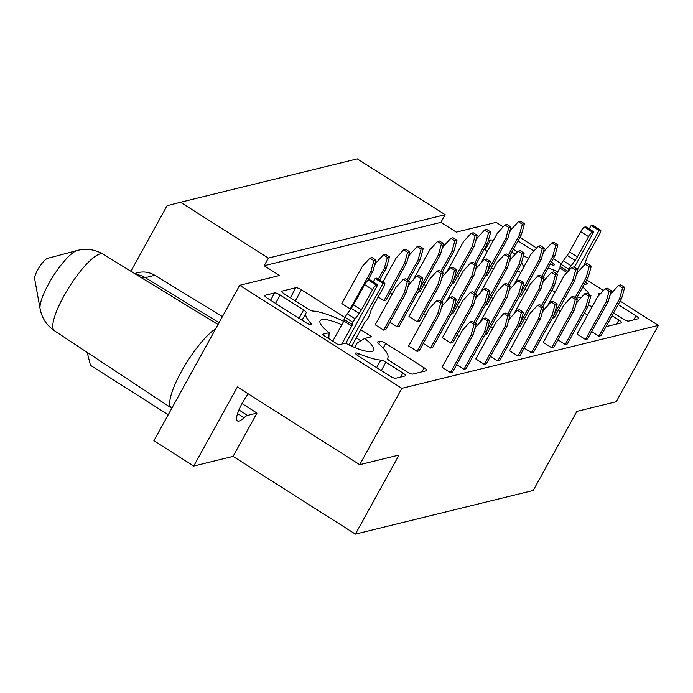 <?xml version="1.0" encoding="UTF-8"?>
<svg xmlns="http://www.w3.org/2000/svg" width="693" height="693" viewBox="0 0 693 693"><rect width="100%" height="100%" fill="white"/><g stroke="black" fill="none" stroke-linecap="round" stroke-linejoin="round"><path stroke-width="1.04" d="M242.013 403.586L256.973 413.097L233.073 456.392L355.396 534.112L399.055 455.032L359.728 464.682L401.871 388.331L239.7 285.291L279.556 275.511L264.163 265.731L268.39 258.082L180.526 202.261L167.074 205.708L130.942 271.162M256.973 413.097L247.54 415.41A16.069 3.907 122.4 0 0 244.066 417.714A23.293 5.665 -57.6 0 1 237.474 420.902A23.293 5.665 -57.6 0 1 242.264 403.127A23.293 5.665 -57.6 0 1 248.163 393.797M359.728 464.682L237.404 386.963L193.745 466.042L233.073 456.392M87.205 352.416L90.497 365.341L168.243 414.735M134.693 273.458L138.132 272.609A24.099 22.661 76.2 0 1 154.842 275.312L222.41 316.606M387.526 358.454L387.526 358.454A4.816 1.152 28.9 0 0 390.15 361.174L407.146 371.976A4.816 1.152 28.9 0 0 412.69 374.09L426.507 370.703A4.816 1.152 28.9 0 0 426.775 370.521A4.816 1.152 28.9 0 0 424.151 367.801L385.75 343.399A4.816 1.152 28.9 0 0 380.206 341.285L377.72 341.892A4.816 1.152 28.9 0 0 377.451 342.065A4.816 1.152 28.9 0 0 378.413 343.572A46.674 11.131 -151.1 0 1 387.742 358.116A46.674 11.131 -151.1 0 1 387.543 358.42M358.168 355.881L390.09 376.16A4.816 1.152 28.9 0 0 395.625 378.274L405.249 375.918A4.816 1.152 28.9 0 0 405.518 375.736A4.816 1.152 28.9 0 0 402.893 373.016L385.897 362.214A4.816 1.152 28.9 0 0 380.803 360.074A46.674 11.131 -151.1 0 1 358.558 353.621A4.816 1.152 28.9 0 0 355.544 353.153A4.816 1.152 28.9 0 0 358.168 355.881M306.245 312.664A4.816 1.152 28.9 0 0 303.621 309.944L280.18 295.045A4.816 1.152 28.9 0 0 274.636 292.931L265.021 295.296A4.816 1.152 28.9 0 0 264.743 295.469A4.816 1.152 28.9 0 0 267.368 298.189L305.743 322.566A4.816 1.152 28.9 0 0 311.564 324.489A4.816 1.152 28.9 0 0 311.036 323.432A46.674 11.131 -151.1 0 1 306.029 313.002A46.674 11.131 -151.1 0 1 306.228 312.699M344.932 317.472L301.438 289.83A4.816 1.152 28.9 0 0 295.894 287.716L282.077 291.103A4.816 1.152 28.9 0 0 281.808 291.285A4.816 1.152 28.9 0 0 284.433 294.005L307.874 308.905A4.816 1.152 28.9 0 0 312.967 311.044A46.674 11.131 -151.1 0 1 342.645 320.85A4.816 1.152 28.9 0 0 343.728 321.318M136.434 274.523A24.099 22.661 76.2 0 1 145.279 277.659L141.537 277.824L103.11 254.175A45.374 11.036 122.4 0 0 63.808 296.18A45.374 11.036 122.4 0 0 54.452 330.769L171.466 408.099A47.895 11.642 -57.6 0 1 181.349 371.595A47.895 11.642 -57.6 0 1 215.67 328.82M40.099 308.87A35.767 8.697 122.4 0 1 48.683 283.775A35.767 8.697 122.4 0 1 77.183 250.494L47.557 258.376A12.448 3.023 122.4 0 0 37.639 269.958A12.448 3.023 122.4 0 0 34.65 278.699L40.099 308.87C41.901 318.139 46.682 325.441 54.452 330.769M193.745 466.042L153.889 440.722L239.7 285.291M620.131 301.108L658.35 325.398L616.198 401.749L576.871 411.399L533.22 490.479L355.396 534.112M180.526 202.261L357.285 158.888L445.149 214.709L440.93 222.358L456.315 232.138L496.171 222.358L503.222 226.836M264.163 265.731L440.93 222.358M445.149 214.709L268.39 258.082M484.13 249.385L487.309 251.412M517.541 270.616L520.72 272.635M493.303 240.558A4.816 1.152 28.9 0 0 490.618 239.934L488.366 240.488M515.289 254.21L511.85 252.018M523.943 266.788A46.674 11.131 -151.1 0 1 521.69 262.015M550.294 264.12A46.674 11.131 -151.1 0 1 551.195 264.501A4.816 1.152 28.9 0 0 554.209 264.969A4.816 1.152 28.9 0 0 551.585 262.24L551.403 262.127M533.905 251.005L517.992 240.895M523.458 255.648L523.856 255.908A4.816 1.152 28.9 0 0 528.785 258.03M513.383 249.246L517.472 251.845M592.307 306.453A46.674 11.131 -151.1 0 1 588.227 305.474M587.915 306.618L567.333 343.91L565.202 344.43L585.784 307.138L587.915 306.618L590.956 295.634L587.014 293.13L584.883 293.65L577.373 301.793A46.674 11.131 -151.1 0 1 576.741 301.533M606.271 326.221A4.816 1.152 28.9 0 0 607.414 326.308L621.231 322.921A4.816 1.152 28.9 0 0 621.5 322.739A4.816 1.152 28.9 0 0 618.875 320.019L612.075 315.696M584.355 313.063L587.534 315.09M600.433 293.771A4.816 1.152 28.9 0 0 598.189 293.633A4.816 1.152 28.9 0 0 598.717 294.69A46.674 11.131 -151.1 0 1 599.159 295.157M613.608 312.924L623.128 318.979A4.816 1.152 28.9 0 0 628.672 321.093L638.288 318.737A4.816 1.152 28.9 0 0 638.565 318.555A4.816 1.152 28.9 0 0 635.94 315.835L618.217 304.574M519.906 237.43L536.625 248.059M553.317 258.662L561.321 263.747M586.72 279.885L603.447 290.514M557.77 271.838A30.605 7.302 28.9 0 0 548.111 268.087M543.788 278.655A30.605 7.302 28.9 0 0 544.906 279.548M577.304 296.942A30.605 7.302 28.9 0 0 580.916 297.955M589.448 294.681A30.605 7.302 28.9 0 0 582.726 287.119M341.788 324.835A30.605 7.302 28.9 0 0 320.097 320.772A30.605 7.302 28.9 0 0 329.106 332.683L322.054 334.407L338.496 344.854L345.547 343.13A30.605 7.302 28.9 0 0 373.683 350.346A30.605 7.302 28.9 0 0 364.674 338.435L357.216 342.922L354.703 347.479M329.106 332.683L328.829 338.712M401.871 388.331L658.35 325.398M360.758 329.747L371.717 336.703L364.674 338.435M555.353 291.649L554.478 291.857L551.853 290.194M543.39 280.102L544.681 279.781M585.412 282.259L587.699 283.714L584.13 284.589M480.673 263.427L497.392 233.143L504.911 225L508.853 227.512L505.812 238.496L507.934 237.968L487.352 275.26L485.55 275.701M606.037 302.174L608.159 301.646L587.577 338.938L585.455 339.457L577.035 334.113L597.617 296.821L605.136 288.686L609.078 291.19L606.037 302.174L585.455 339.457M547.496 305.882L564.215 275.597L571.725 267.455L575.666 269.967L572.626 280.942L574.757 280.422L554.166 317.715L552.373 318.156M514.085 284.65L530.803 254.374L538.314 246.232L542.264 248.735L539.223 259.719L541.346 259.199L520.764 296.483L518.962 296.925M624.705 287.352L622.574 287.881L618.632 285.369L620.755 284.849L624.705 287.352L621.664 298.336L601.074 335.629L598.951 336.148L591.675 331.523M560.29 311.581L558.263 310.299M526.888 290.358L524.852 289.068M493.477 269.135L491.45 267.844M459.728 277.417L457.701 276.126M493.139 298.64L491.112 297.349M526.55 319.863L524.514 318.581M565.202 344.43L557.926 339.804M513.747 314.163L530.466 283.879L537.976 275.736L541.926 278.248L538.885 289.224L541.008 288.704L520.426 325.996L518.624 326.438M446.933 271.708L463.643 241.424L471.162 233.281L475.103 235.793L472.063 246.777L474.194 246.249L453.603 283.541L451.81 283.983M572.288 310.455L574.419 309.927L553.828 347.219L551.706 347.739L543.286 342.394L563.868 305.102L571.387 296.959L575.329 299.471L572.288 310.455L551.706 347.739M480.336 292.931L497.054 262.647L504.565 254.513L508.515 257.016L505.474 268L507.597 267.481L487.014 304.764L485.213 305.206M413.184 279.989L429.903 249.705L437.413 241.562L441.363 244.075L438.314 255.05L440.445 254.53L419.863 291.822L418.061 292.264M459.39 306.921L457.363 305.63M492.801 328.144L490.765 326.853M557.207 303.915L555.084 304.435L551.134 301.931L553.265 301.412L557.207 303.915L554.166 314.899L533.584 352.183L531.453 352.711L524.177 348.085M538.539 318.737L540.67 318.208L520.088 355.5L517.957 356.02L509.537 350.675L530.128 313.383L537.638 305.241L541.588 307.753L538.539 318.737L517.957 356.02M479.998 322.444L496.716 292.16L504.227 284.017L508.177 286.521L505.136 297.505L507.259 296.985L486.677 334.269L484.875 334.71M446.595 301.212L463.305 270.928L470.824 262.794L474.766 265.298L471.725 276.282L473.847 275.762L453.265 313.045L451.472 313.487M425.978 285.698L423.951 284.407M392.238 293.979L390.202 292.689M425.641 315.202L423.614 313.912M459.052 336.426L457.025 335.135M523.466 312.196L521.335 312.716L517.394 310.213L519.516 309.693L523.466 312.196L520.417 323.181L499.835 360.464L497.713 360.992L490.427 356.367M382.874 282.042L396.153 257.987L403.664 249.844L407.614 252.356L404.573 263.331L406.696 262.812L386.114 300.104L383.983 300.623L378.187 296.933M417.394 321.847L408.974 316.502L429.565 279.21L437.075 271.076L441.017 273.579L437.976 284.563L417.394 321.847L419.516 321.327L440.107 284.043L437.976 284.563M450.805 343.078L442.385 337.725L462.967 300.441L470.486 292.299L474.428 294.802L471.387 305.786L450.805 343.078L452.927 342.55L473.51 305.266L471.387 305.786M484.208 364.301L475.796 358.957L496.379 321.665L503.889 313.522L507.839 316.034L504.799 327.009L484.208 364.301L486.339 363.782L506.921 326.49L504.799 327.009M471.049 335.291L473.172 334.771L452.59 372.063L450.467 372.583L442.047 367.238L462.629 329.946L470.149 321.803L474.09 324.315L471.049 335.291L450.467 372.583M437.638 314.068L439.769 313.548L419.178 350.831L417.056 351.36L408.636 346.006L429.218 308.723L436.737 300.58L440.679 303.084L437.638 314.068L417.056 351.36M404.236 292.844L406.358 292.316L385.776 329.608L383.645 330.128L375.234 324.783L395.816 287.491L403.326 279.357L407.276 281.86L404.236 292.844L383.645 330.128M351.004 308.714L350.242 308.905L341.822 303.551L362.404 266.268L369.923 258.125L373.865 260.637L370.824 271.613L350.242 308.905M422.895 278.023L420.772 278.551L416.831 276.039L418.953 275.519L422.895 278.023L419.854 289.007L399.272 326.299L397.15 326.819L389.864 322.193M456.306 299.255L454.184 299.774L450.233 297.271L452.364 296.743L456.306 299.255L453.265 310.23L432.683 347.522L430.552 348.042L423.276 343.416M489.717 320.478L487.586 320.998L483.645 318.494L485.767 317.974L489.717 320.478L486.677 331.462L466.086 368.745L463.964 369.274L456.687 364.648M360.81 340.774L356.271 337.881M367.671 280.656L372.947 271.093L375.987 260.109L372.046 257.605L369.923 258.125M375.987 260.109L373.865 260.637M372.947 271.093L370.824 271.613M406.358 292.316L409.398 281.341L405.457 278.829L403.326 279.357M409.398 281.341L407.276 281.86M439.769 313.548L442.81 302.564L438.86 300.06L436.737 300.58M442.81 302.564L440.679 303.084M473.172 334.771L476.212 323.787L472.271 321.283L470.149 321.803M476.212 323.787L474.09 324.315M486.677 331.462L484.546 331.982L487.586 320.998M463.964 369.274L484.546 331.982M483.645 318.494L476.126 326.637L474.722 329.184M453.265 310.23L451.143 310.759L454.184 299.774M430.552 348.042L451.143 310.759M450.233 297.271L442.723 305.405L441.311 307.952M419.854 289.007L417.732 289.527L420.772 278.551M397.15 326.819L417.732 289.527M416.831 276.039L409.312 284.182L407.908 286.729M383.42 254.816L385.542 254.296L389.492 256.8L386.451 267.784L384.32 268.304L387.361 257.32L383.42 254.816L375.901 262.959L374.497 265.506M378.326 279.158L384.32 268.304M386.451 267.784L379.686 280.024M389.492 256.8L387.361 257.32M440.445 254.53L443.485 243.555L439.535 241.043L437.413 241.562M443.485 243.555L441.363 244.075M438.314 255.05L420.14 287.985M473.847 275.762L476.897 264.778L472.947 262.266L470.824 262.794M476.897 264.778L474.766 265.298M471.725 276.282L453.551 309.208M507.259 296.985L510.299 286.001L506.358 283.498L504.227 284.017M510.299 286.001L508.177 286.521M505.136 297.505L486.954 330.431M540.67 318.208L543.71 307.233L539.76 304.721L537.638 305.241M543.71 307.233L541.588 307.753M554.166 314.899L552.044 315.419L555.084 304.435M531.453 352.711L552.044 315.419M551.134 301.931L543.624 310.074L542.221 312.621M517.732 280.708L519.854 280.18L523.804 282.692L520.755 293.676L518.633 294.196L521.673 283.212L517.732 280.708L510.213 288.842L508.809 291.389M507.674 314.05L518.633 294.196M520.755 293.676L509.034 314.917M523.804 282.692L521.673 283.212M484.32 259.477L486.443 258.957L490.393 261.469L487.352 272.444L485.221 272.964L488.27 261.989L484.32 259.477L476.81 267.619L475.398 270.166M474.263 292.827L485.221 272.964M487.352 272.444L475.623 293.693M490.393 261.469L488.27 261.989M450.909 238.253L453.04 237.734L456.982 240.237L453.941 251.221L451.819 251.741L454.859 240.757L450.909 238.253L443.399 246.396L441.995 248.943M440.852 271.604L451.819 251.741M453.941 251.221L442.212 272.462M456.982 240.237L454.859 240.757M507.934 237.968L510.984 226.992L507.033 224.48L504.911 225M510.984 226.992L508.853 227.512M505.812 238.496L487.638 271.422M541.346 259.199L544.386 248.215L540.445 245.712L538.314 246.232M544.386 248.215L542.264 248.735M539.223 259.719L521.041 292.645M574.757 280.422L577.797 269.438L573.847 266.935L571.725 267.455M577.797 269.438L575.666 269.967M572.626 280.942L554.452 313.868M608.159 301.646L611.209 290.67L607.259 288.158L605.136 288.686M611.209 290.67L609.078 291.19M621.664 298.336L619.533 298.856L622.574 287.881M598.951 336.148L619.533 298.856M618.632 285.369L611.113 293.511L609.71 296.058M585.221 264.146L587.352 263.626L591.294 266.129L588.253 277.113L586.131 277.633L589.171 266.649L585.221 264.146L577.711 272.288L576.299 274.835M575.164 297.488L586.131 277.633M588.253 277.113L576.524 298.354M591.294 266.129L589.171 266.649M551.819 242.914L553.941 242.394L557.882 244.906L554.842 255.882L552.719 256.41L555.76 245.426L551.819 242.914L544.3 251.057L542.896 253.603M541.753 276.264L552.719 256.41M554.842 255.882L543.113 277.131M557.882 244.906L555.76 245.426M518.407 221.691L520.53 221.171L524.48 223.674L521.439 234.658L519.308 235.178L522.349 224.203L518.407 221.691L510.888 229.833L509.485 232.38M508.35 255.041L519.308 235.178M521.439 234.658L509.71 255.908M524.48 223.674L522.349 224.203M590.956 295.634L588.833 296.162L584.883 293.65M585.784 307.138L588.833 296.162M577.373 301.793L575.961 304.34M551.472 272.427L553.603 271.907L557.544 274.411L554.504 285.395L552.382 285.914L555.422 274.93L551.472 272.427L543.962 280.561L542.558 283.116M541.415 305.769L552.382 285.914M554.504 285.395L542.775 306.635M557.544 274.411L555.422 274.93M518.069 251.195L520.192 250.675L524.142 253.188L521.101 264.163L518.97 264.691L522.011 253.707L518.069 251.195L510.55 259.338L509.147 261.885M508.012 284.546L518.97 264.691M521.101 264.163L509.372 285.412M524.142 253.188L522.011 253.707M484.658 229.972L486.789 229.452L490.731 231.956L487.69 242.94L485.559 243.46L488.608 232.476L484.658 229.972L477.148 238.115L475.736 240.662M474.601 263.323L485.559 243.46M487.69 242.94L475.961 264.18M490.731 231.956L488.608 232.476M474.194 246.249L477.234 235.274L473.284 232.761L471.162 233.281M477.234 235.274L475.103 235.793M472.063 246.777L453.889 279.703M507.597 267.481L510.637 256.497L506.696 253.993L504.565 254.513M510.637 256.497L508.515 257.016M505.474 268L487.3 300.927M541.008 288.704L544.048 277.72L540.107 275.216L537.976 275.736M544.048 277.72L541.926 278.248M538.885 289.224L520.703 322.15M574.419 309.927L577.46 298.952L573.509 296.439L571.387 296.959M577.46 298.952L575.329 299.471M520.417 323.181L518.295 323.7L521.335 312.716M497.713 360.992L518.295 323.7M517.394 310.213L509.875 318.356L508.471 320.902M483.983 288.99L486.105 288.461L490.055 290.973L487.014 301.957L484.883 302.477L487.924 291.493L483.983 288.99L476.472 297.124L475.06 299.671M473.925 322.332L484.883 302.477M487.014 301.957L475.285 323.198M490.055 290.973L487.924 291.493M450.571 267.758L452.702 267.238L456.644 269.742L453.603 280.726L451.481 281.245L454.521 270.27L450.571 267.758L443.061 275.901L441.658 278.447M440.514 301.108L451.481 281.245M453.603 280.726L441.874 301.975M456.644 269.742L454.521 270.27M417.169 246.535L419.291 246.015L423.241 248.518L420.192 259.503L418.07 260.022L421.11 249.038L417.169 246.535L409.65 254.677L408.246 257.224M407.103 279.885L418.07 260.022M420.192 259.503L408.463 280.743M423.241 248.518L421.11 249.038M406.696 262.812L409.736 251.828L405.795 249.324L403.664 249.844M409.736 251.828L407.614 252.356M404.573 263.331L383.983 300.623M440.107 284.043L443.148 273.059L439.197 270.547L437.075 271.076M443.148 273.059L441.017 273.579M473.51 305.266L476.559 294.282L472.609 291.779L470.486 292.299M476.559 294.282L474.428 294.802M506.921 326.49L509.961 315.514L506.02 313.002L503.889 313.522M509.961 315.514L507.839 316.034M556.661 273.848L559.875 268.018A2.408 0.589 122.4 0 0 560.455 266.554M567.836 271.24L559.944 266.225L561.018 264.276A8.03 1.949 -57.6 0 1 563.262 260.776L567.229 255.379A8.03 1.949 122.4 0 0 569.473 251.88L580.656 231.627A4.816 1.169 -57.6 0 1 584.511 227.131L585.836 226.81L593.728 231.826L592.402 232.146A4.816 1.169 122.4 0 0 588.548 236.642L577.364 256.895A8.03 1.949 -57.6 0 1 575.121 260.395L571.153 265.791A8.03 1.949 122.4 0 0 568.91 269.291L568.104 271.18A2.408 0.589 -57.6 0 1 568.26 271.188A2.408 0.589 -57.6 0 1 568.269 271.197M589.223 228.959L591.155 225.502L592.48 225.182A4.816 1.169 -57.6 0 1 592.81 225.208L600.701 230.223A4.816 1.169 122.4 0 0 600.372 230.197L599.047 230.518L577.451 269.222M583.723 265.774L583.792 265.636A8.03 1.949 122.4 0 0 585.325 262.309L586.997 257.484A8.03 1.949 -57.6 0 1 588.522 254.158L599.705 233.896A4.816 1.169 122.4 0 0 600.701 230.223M574.376 267.264L593.728 231.826M332.753 341.207L343.893 321.015A2.408 0.589 122.4 0 0 344.473 319.551M351.853 324.237L343.962 319.222L345.045 317.273A8.03 1.949 -57.6 0 1 347.28 313.773L351.247 308.376A8.03 1.949 122.4 0 0 353.491 304.877L364.674 284.624A4.816 1.169 -57.6 0 1 368.529 280.128L369.863 279.807L377.754 284.823L376.42 285.144A4.816 1.169 122.4 0 0 372.565 289.631L361.382 309.892A8.03 1.949 -57.6 0 1 359.139 313.392L355.171 318.789A8.03 1.949 122.4 0 0 352.936 322.288L352.122 324.168A2.408 0.589 -57.6 0 1 352.287 324.185A2.408 0.589 -57.6 0 1 351.784 326.022L341.848 344.04M373.241 281.956L375.173 278.499L376.498 278.179A4.816 1.169 -57.6 0 1 376.827 278.205L384.719 283.22A4.816 1.169 122.4 0 0 384.39 283.186L383.064 283.515L348.865 344.819M351.697 346.162L364.544 322.895A2.408 0.589 -57.6 0 1 366.467 320.651L367.81 318.633A8.03 1.949 122.4 0 0 369.343 315.306L371.015 310.481A8.03 1.949 -57.6 0 1 372.548 307.155L383.723 286.893A4.816 1.169 122.4 0 0 384.719 283.22M345.824 343.278L377.754 284.823M591.155 225.502L599.047 230.518M375.173 278.499L383.064 283.515M378.768 343.884L380.206 341.285M377.72 341.892L377.442 342.394M383.142 348.12L385.75 343.399M421.933 371.82L424.151 367.801M358.558 353.621L357.536 355.457M376.637 367.619L380.803 360.074M381.289 370.564L385.897 362.214M400.675 377.035L402.893 373.016M265.021 295.296L264.743 295.798M270.599 300.242L274.636 292.931M275.571 303.404L280.18 295.045M299.012 318.295L303.621 309.944M310.369 324.645L311.036 323.432M281.8 291.614L282.077 291.103M295.894 287.716L290.35 297.765M295.313 300.918L301.438 289.83M238.92 409.935L247.54 415.41M244.066 417.714L237.56 413.574M219.049 322.704L145.279 277.659L154.842 275.312M141.537 277.824L218.035 324.532M490.618 239.934L485.074 249.982M616.657 324.038L618.875 320.019M633.714 319.854L635.94 315.835M559.875 268.018L567.021 272.557M561.018 264.276L568.91 269.291M563.262 260.776L571.153 265.791M567.229 255.379L575.121 260.395M569.473 251.88L577.364 256.895M580.656 231.627L588.548 236.642M584.511 227.131L592.402 232.146M592.48 225.182L600.372 230.197M343.893 321.015L351.784 326.022M345.045 317.273L352.936 322.288M347.28 313.773L355.171 318.789M351.247 308.376L359.139 313.392M353.491 304.877L361.382 309.892M364.674 284.624L372.565 289.631M368.529 280.128L376.42 285.144M376.498 278.179L384.39 283.186M302.044 320.218L306.029 313.002M77.192 250.485C86.339 248.181 94.976 249.411 103.11 254.175"/></g></svg>
